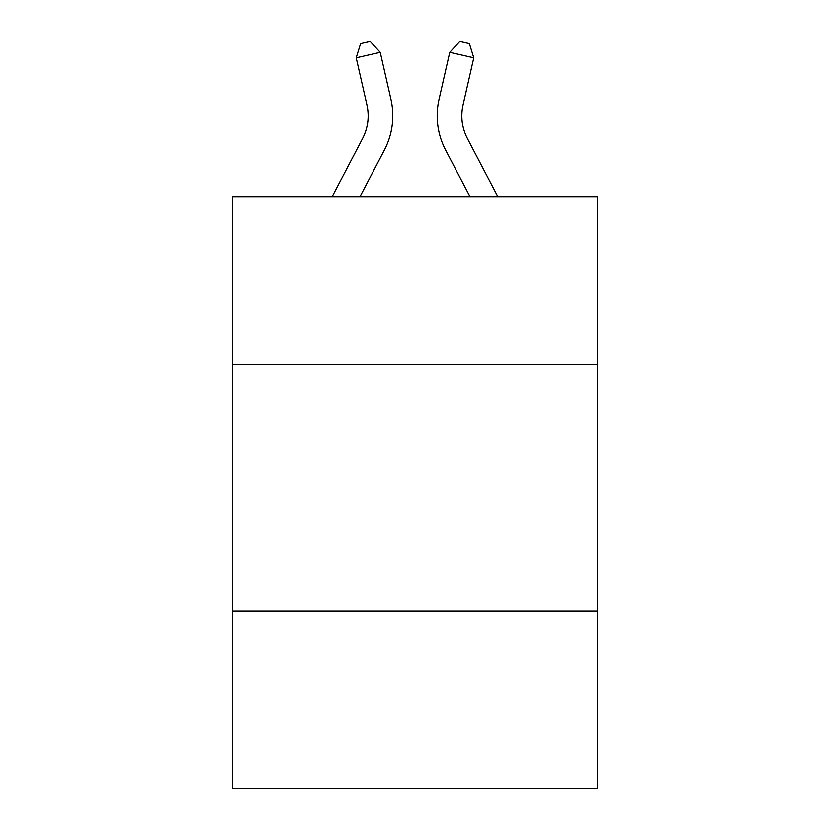 <?xml version="1.0" encoding="UTF-8"?>
<svg xmlns="http://www.w3.org/2000/svg" width="830" height="830" viewBox="0 0 830 830"><rect width="100%" height="100%" fill="white"/><g stroke="black" fill="none" stroke-linecap="round" stroke-linejoin="round"><path stroke-width="1.25" d="M597.476 364.37L597.476 196.689L232.525 196.689L232.525 364.37L597.476 364.37L597.476 788.5L232.525 788.5L232.525 364.37M597.476 610.953L232.525 610.953M332.135 196.689L362.513 138.693A49.323 49.323 -39.1 0 0 366.912 104.85L356.205 57.841L360.562 43.689L370.18 41.5L380.244 52.363L390.961 99.372A73.974 73.974 151.3 0 1 384.363 150.137L359.971 196.689L384.363 150.137M497.865 196.689L467.487 138.693A49.323 49.323 39.1 0 1 463.088 104.85L473.795 57.841L449.756 52.363L439.039 99.372A73.974 73.974 -151.3 0 0 445.637 150.137L470.029 196.689L445.637 150.137M362.513 138.693A49.323 49.323 -28.7 0 0 366.912 104.85A49.323 49.323 -28.7 0 1 362.513 138.693A49.323 49.323 -28.7 0 0 366.912 104.85A49.323 49.323 -28.7 0 1 362.513 138.693A49.323 49.323 -28.7 0 0 366.912 104.85A49.323 49.323 -28.7 0 1 362.513 138.693A49.323 49.323 -28.7 0 0 366.912 104.85A49.323 49.323 -28.7 0 1 362.513 138.693A49.323 49.323 -28.7 0 0 366.912 104.85A49.323 49.323 -28.7 0 1 362.513 138.693A49.323 49.323 -28.7 0 0 366.912 104.85A49.323 49.323 -28.7 0 1 362.513 138.693A49.323 49.323 -28.7 0 0 366.912 104.85A49.323 49.323 -28.7 0 1 362.513 138.693A49.323 49.323 -28.7 0 0 366.912 104.85A49.323 49.323 -28.7 0 1 362.513 138.693A49.323 49.323 -28.7 0 0 366.912 104.85A49.323 49.323 -28.7 0 1 362.513 138.693A49.323 49.323 -28.7 0 0 366.912 104.85M356.205 57.841L380.244 52.363L390.961 99.372M467.487 138.693A49.323 49.323 28.7 0 1 463.088 104.85A49.323 49.323 28.7 0 0 467.487 138.693A49.323 49.323 28.7 0 1 463.088 104.85A49.323 49.323 28.7 0 0 467.487 138.693A49.323 49.323 28.7 0 1 463.088 104.85A49.323 49.323 28.7 0 0 467.487 138.693A49.323 49.323 28.7 0 1 463.088 104.85A49.323 49.323 28.7 0 0 467.487 138.693A49.323 49.323 28.7 0 1 463.088 104.85A49.323 49.323 28.7 0 0 467.487 138.693A49.323 49.323 28.7 0 1 463.088 104.85A49.323 49.323 28.7 0 0 467.487 138.693A49.323 49.323 28.7 0 1 463.088 104.85A49.323 49.323 28.7 0 0 467.487 138.693A49.323 49.323 28.7 0 1 463.088 104.85A49.323 49.323 28.7 0 0 467.487 138.693A49.323 49.323 28.7 0 1 463.088 104.85A49.323 49.323 28.7 0 0 467.487 138.693A49.323 49.323 28.7 0 1 463.088 104.85M473.795 57.841L469.438 43.689L459.82 41.5L449.756 52.363L439.039 99.372"/></g></svg>
